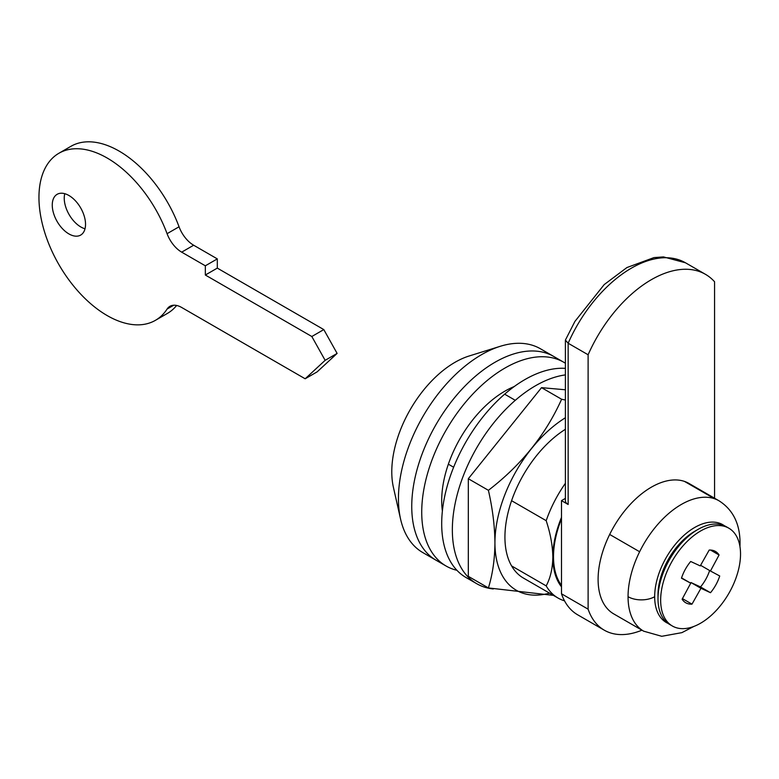 <?xml version="1.0" encoding="UTF-8"?>
<svg xmlns="http://www.w3.org/2000/svg" width="779" height="779" viewBox="0 0 779 779"><rect width="100%" height="100%" fill="white"/><g stroke="black" fill="none" stroke-linecap="round" stroke-linejoin="round"><path stroke-width="1.17" d="M641.935 630.182A94.123 54.345 -60 0 1 604.28 630.182L577.658 614.806A94.123 54.345 -60 0 1 561.493 593.793L561.493 500.634L565.398 498.385M604.28 630.182A94.123 54.345 -60 0 1 588.116 609.168L588.116 354.766A108.242 62.495 -60 0 1 705.462 274.325A108.242 62.495 -60 0 1 714.567 281.755L714.567 498.219M705.462 274.325L685.501 262.796L663.465 256.914L653.961 257.596L626.929 267.548L604.212 284.578L574.921 321.415L565.398 340.092L568.154 343.237L568.154 504.48L561.493 500.634M588.116 609.168L561.493 593.793M588.116 354.766L568.154 343.237A108.242 62.495 120 0 1 685.501 262.796M568.154 504.48A9.416 5.434 180 0 1 565.398 500.634L565.398 340.092M456.932 570.306A117.648 67.929 -60 0 1 446.094 566.021L422.802 552.574A117.648 67.929 -60 0 1 400.562 519.048L393.395 487.274A89.419 51.628 -60 0 1 455.004 362.303A89.419 51.628 -60 0 1 469.201 355.974L500.303 346.285A117.648 67.929 -60 0 1 540.46 348.788L553.762 356.48A117.648 67.929 -60 0 0 494.938 362.303A117.648 67.929 -60 0 1 553.762 356.48L563.753 362.245A117.648 67.929 -60 0 1 565.398 363.248M511.579 500.693L546.186 520.674C550.402 533.42 552.623 545.573 552.847 557.121C552.632 568.407 550.412 577.989 546.186 585.886L511.579 565.905M448.353 464.187L453.631 467.234M436.113 560.257A117.648 67.929 -60 0 1 418.08 465.978A117.648 67.929 -60 0 1 494.938 362.303A117.648 67.929 -60 0 0 418.08 465.978A117.648 67.929 -60 0 0 436.113 560.257M564.532 600.843A89.419 51.628 -60 0 1 558.046 598.048A89.419 51.628 -60 0 1 546.186 585.886M561.493 586.84A80.003 46.195 -60 0 1 552.847 557.121A80.003 46.195 -60 0 1 561.493 517.402M546.186 520.674A89.419 51.628 -60 0 1 565.398 483.292M561.493 585.37A79.059 45.649 -60 0 1 561.493 518.872M400.562 519.048A117.648 67.929 -60 0 1 481.626 354.62A117.648 67.929 -60 0 1 500.303 346.285M493.282 588.953A117.648 67.929 -60 0 1 476.709 583.695A117.648 67.929 -60 0 1 455.355 502.494A117.648 67.929 -60 0 1 515.299 400.318A117.648 67.929 -60 0 1 529.486 389.49A117.648 67.929 -60 0 1 565.398 374.903M476.709 583.695L466.066 577.551A117.648 67.929 -60 0 1 451.362 563.051A117.648 67.929 -60 0 1 504.646 394.174A117.648 67.929 -60 0 1 565.398 368.36M672.355 626.004L669.697 624.466A56.477 32.601 -60 0 1 665.032 620.697A56.477 32.601 -60 0 1 658.002 598.623L658.002 594.776A51.765 29.884 -60 0 1 691.733 533.167A51.765 29.884 -60 0 1 694.605 531.375L697.935 529.457A56.477 32.601 -60 0 1 726.164 526.653L728.832 528.191A56.477 32.601 -60 0 1 738.55 569.527A56.477 32.601 -60 0 1 706.689 619.149A56.477 32.601 -60 0 1 672.355 626.004A56.477 32.601 -60 0 1 662.637 584.678A56.477 32.601 -60 0 1 694.498 535.056A56.477 32.601 -60 0 1 728.832 528.191M643.902 631.311A75.3 43.478 -60 0 1 643.658 631.175L613.696 613.871A75.3 43.478 -60 0 1 609.675 534.452A75.3 43.478 -60 0 1 684.488 481.412A75.3 43.478 -60 0 1 688.996 483.457L718.939 500.751C732.883 509.573 739.923 523.624 740.05 542.905M446.094 566.021A117.648 67.929 -60 0 1 428.061 471.743A117.648 67.929 -60 0 1 504.928 368.068A117.648 67.929 -60 0 1 563.753 362.245M442.384 510.975A89.419 51.628 -60 0 1 504.928 391.126A89.419 51.628 -60 0 1 514.218 386.55M553.421 595.38L488.404 587.941L468.315 576.343L468.315 478.725L541.532 387.65L565.398 389.782M549.536 593.14A103.539 59.779 -60 0 1 494.938 542.905C494.772 526.185 492.591 508.658 488.404 490.322L468.315 478.725M488.404 587.941C492.601 574.347 494.782 559.341 494.938 542.905A103.539 59.779 -60 0 1 565.398 417.748M488.404 490.322C521.336 464.995 545.738 434.633 561.61 399.247L565.398 400.036M561.61 399.247L541.532 387.65M565.398 429.287A89.419 51.628 120 0 0 505.123 531.297A89.419 51.628 120 0 0 523.439 578.067L558.046 598.048M690.691 561.484A29.651 17.119 120 0 0 681.469 578.213L690.73 583.189L682.122 599.207A29.651 17.119 120 0 0 685.773 602.78A29.651 17.119 120 0 0 691.995 604.144L700.944 588.291L710.497 592.712A29.651 17.119 120 0 0 719.718 575.983L710.458 571.007L719.066 554.989A29.651 17.119 120 0 0 715.414 551.425A29.651 17.119 120 0 0 709.192 550.062L700.253 565.905L690.691 561.484M710.497 550.042L719.066 554.989M700.594 565.311L710.458 571.007M709.63 570.53A29.651 17.119 120 0 1 700.516 586.947L710.497 592.712M700.516 586.947L690.954 582.526L700.944 588.291M690.954 582.526L690.622 583.13M682.433 598.623L691.995 604.144M681.576 577.901L690.73 583.189M658.002 598.623A56.477 32.601 -60 0 1 691.84 533.508A56.477 32.601 -60 0 1 697.935 529.457M325.135 360.326L311.824 336.509L205.335 275.026L205.335 265.805L181.682 252.153A23.526 13.584 60 0 1 167.076 233.69A96.479 55.699 60 0 0 58.931 153.249A96.479 55.699 60 0 0 58.931 264.646A96.479 55.699 60 0 0 155.401 320.344A96.479 55.699 60 0 0 167.076 309.068A23.526 13.584 60 0 1 169.919 306.313A23.526 13.584 60 0 1 181.682 307.481L305.164 378.779L325.135 360.326L337.112 353.413L323.801 329.585L311.824 336.509M176.638 305.475A96.479 55.699 60 0 1 167.388 313.431L155.401 320.344M58.931 153.249L70.908 146.325A96.479 55.699 60 0 1 179.053 226.777L167.076 233.69M323.801 329.585L217.312 268.112L217.312 258.891L193.659 245.229A23.526 13.584 60 0 1 179.053 226.777M305.164 378.779L317.15 371.856L337.112 353.413M85.018 228.783A23.526 13.584 60 0 1 82.184 227.692A23.526 13.584 60 0 1 64.764 193.698M217.312 268.112L205.335 275.026M217.312 258.891L205.335 265.805M70.207 234.606A23.526 13.584 60 0 1 53.79 214.021A23.526 13.584 60 0 1 57.13 194.322A23.526 13.584 60 0 1 67.598 194.789A23.526 13.584 60 0 1 84.005 215.384A23.526 13.584 60 0 1 80.665 235.083A23.526 13.584 60 0 1 70.207 234.606M515.299 400.318L504.646 394.174M668.08 623.424A56.477 32.601 -60 0 1 654.672 596.695A56.477 32.601 -60 0 1 680.418 538.727A56.477 32.601 -60 0 1 724.451 525.776M693.875 626.433L681.888 632.645L661.731 636.297L643.658 631.175A75.3 43.478 -60 0 1 643.649 631.165A75.3 43.478 -60 0 1 628.41 603.589A75.3 43.478 -60 0 1 628.049 596.695A75.3 43.478 -60 0 1 639.627 551.746A75.3 43.478 -60 0 1 681.294 504.48A75.3 43.478 -60 0 1 714.44 498.706A75.3 43.478 -60 0 1 718.939 500.751M639.627 551.746L609.675 534.452M714.44 498.706L684.488 481.412M628.049 596.695A18.823 10.867 0 0 0 654.672 596.695M740.05 542.856A18.823 10.867 180 0 1 739.67 545.066M173.727 305.232L167.076 309.068M193.659 245.229L181.682 252.153M739.953 546.605L740.05 542.963"/></g></svg>
